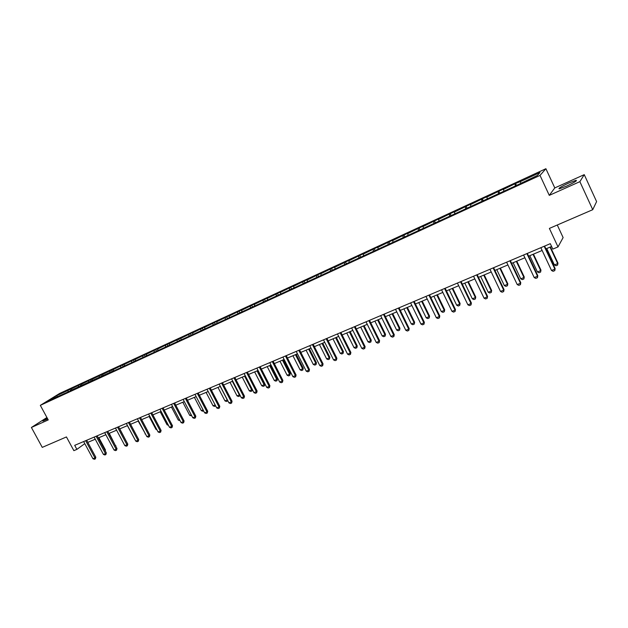 <?xml version="1.0" encoding="UTF-8"?>
<svg xmlns="http://www.w3.org/2000/svg" width="628" height="628" viewBox="0 0 628 628"><rect width="100%" height="100%" fill="white"/><g stroke="black" fill="none" stroke-linecap="round" stroke-linejoin="round"><path stroke-width="0.94" d="M47.218 418.044L42.869 421.058L47.712 418.962M566.597 186.116C574.385 182.442 577.525 180.503 576.025 180.315L568.678 183.07C560.977 186.704 557.86 188.628 559.312 188.84L566.597 186.116M584.244 174.647L554.791 187.921L549.28 195.371L579.872 181.657L584.244 174.647L596.6 201.596L592.746 209.689L549.39 228.411L558.009 246.914L563.12 237.572L557.279 225.005M579.872 181.657L592.746 209.689M46.919 417.51L31.4 427.472L42.264 447.379L66.442 436.939L73.868 450.653L76.891 449.381L84.788 443.651M545.897 168.712L59.597 393.466L40.325 405.35L540.017 175.4L545.897 168.712L554.791 187.921M68.044 391.699L68.13 390.365L69.826 389.313L70.626 390.797L48.458 400.727L56.669 395.656L68.13 390.365M57.336 396.637L56.669 395.656M71.294 390.483L71.404 388.858L73.091 387.806L69.826 389.313M71.404 388.858L80.062 384.587L80.737 385.851M81.601 385.741L81.695 384.101L83.367 383.056L80.062 384.587M81.695 384.101L90.432 379.799L91.115 381.07M92.041 380.929L92.128 379.288L93.784 378.252L90.432 379.799M92.128 379.288L100.943 374.947L101.626 376.227M102.623 376.054L102.702 374.406L104.342 373.377L100.943 374.947M102.702 374.406L111.596 370.025L112.279 371.321M520.793 183.086L520.416 181.586L539.954 172.567L537.38 175.448L516.907 185.244L111.431 371.996L113.37 371.101L113.417 369.46L115.034 368.432L111.596 370.025M113.417 369.46L122.389 365.041L123.08 366.344M124.234 365.896L124.281 364.444L125.883 363.424L122.389 365.041M124.281 364.444L133.34 359.985L134.031 361.296M135.263 360.731L135.295 359.357L136.88 358.353L133.34 359.985M135.295 359.357L144.432 354.859L145.131 356.178M146.442 355.574L146.465 354.208L148.027 353.203L144.432 354.859M146.465 354.208L155.689 349.663L156.388 350.997M157.777 350.353L157.793 348.98L159.324 347.983L155.689 349.663M157.793 348.98L167.095 344.395L167.802 345.738M169.27 345.055L169.277 343.673L170.792 342.692L167.095 344.395M169.277 343.673L178.674 339.049L179.373 340.4M180.927 339.685L180.927 338.296L182.418 337.322L178.674 339.049M180.927 338.296L190.41 333.633L191.116 334.991M192.757 334.237L192.741 332.84L194.209 331.874L190.41 333.633M192.741 332.84L202.31 328.13L203.025 329.504M204.752 328.711L204.728 327.314L206.165 326.356L202.31 328.13M204.728 327.314L214.391 322.556L215.106 323.938M216.927 323.098L216.888 321.701L218.301 320.751L214.391 322.556M216.888 321.701L226.645 316.897L227.36 318.294M229.275 317.407L229.22 316.002L230.609 315.068L226.645 316.897M229.22 316.002L239.08 311.15L239.802 312.563M241.804 311.637L241.741 310.224L243.107 309.298L239.08 311.15M241.741 310.224L251.695 305.326L252.417 306.747M254.528 305.773L254.45 304.36L255.777 303.442L251.695 305.326M254.45 304.36L264.498 299.415L265.228 300.843M267.434 299.831L267.347 298.402L268.643 297.499L264.498 299.415M267.347 298.402L277.498 293.409L278.228 294.854M280.535 293.786L280.433 292.365L281.705 291.471L277.498 293.409M280.433 292.365L290.693 287.318L291.423 288.77M293.841 287.663L293.723 286.227L294.964 285.348L290.693 287.318M293.723 286.227L304.085 281.132L304.823 282.6M307.351 281.438L307.218 280.002L308.426 279.13L304.085 281.132M307.218 280.002L317.69 274.852L318.427 276.336M321.065 275.119L320.916 273.675L322.093 272.819L317.69 274.852M320.916 273.675L331.498 268.478L332.236 269.969M334.991 268.698L334.834 267.253L335.972 266.413L331.498 268.478M334.834 267.253L345.526 262.002L346.264 263.501M349.137 262.182L348.964 260.73L350.063 259.906L345.526 262.002M348.964 260.73L359.766 255.423L360.511 256.938M363.51 255.557L363.322 254.105L364.381 253.288L359.766 255.423M363.322 254.105L374.241 248.735L374.987 250.266M378.111 248.829L377.907 247.369L378.927 246.576L374.241 248.735M377.907 247.369L388.944 241.953L389.698 243.491M392.947 241.992L392.72 240.532L393.701 239.747L388.944 241.953M392.72 240.532L403.882 235.053L404.636 236.607M408.019 235.045L407.776 233.577L408.718 232.815L403.882 235.053M407.776 233.577L419.064 228.043L419.818 229.613M423.343 227.988L423.084 226.512L423.979 225.766L419.064 228.043M423.084 226.512L434.49 220.915L435.251 222.5M438.917 220.813L438.634 219.337L439.49 218.607L434.49 220.915M438.634 219.337L450.174 213.669L450.935 215.271M454.75 213.52L454.452 212.036L455.253 211.33L450.174 213.669M454.452 212.036L466.117 206.314L466.887 207.931M470.843 206.102L470.529 204.61L471.283 203.927L466.117 206.314M470.529 204.61L482.328 198.825L483.16 200.583M487.218 198.558L486.873 197.066L487.579 196.399L482.328 198.825M486.873 197.066L498.813 191.21L499.715 193.134M503.86 190.888L503.499 189.389L504.158 188.745L498.813 191.21M503.499 189.389L515.58 183.47L516.499 185.433M520.416 181.586L515.58 183.47M113.087 370.944L70.336 390.647M558.009 246.914L552.821 249.096L550.293 243.68L74.701 445.346L76.891 449.381M78.296 386.974L78.382 385.631M88.697 382.185L88.768 380.835M99.232 377.334L99.295 375.976M109.908 372.412L109.971 371.054M120.741 367.419L120.788 366.061M131.715 362.364L131.754 360.998M142.839 357.238L142.87 355.864M154.127 352.033L154.143 350.659M165.572 346.766L165.58 345.384M177.174 341.412L177.174 340.031M188.95 335.988L188.934 334.598M200.889 330.485L200.866 329.096M213.002 324.904L212.971 323.506M225.295 319.244L225.248 317.839M237.769 313.498L237.706 312.085M250.431 307.665L250.352 306.244M263.273 301.746L263.187 300.325M276.32 295.733L276.218 294.312M289.555 289.634L289.445 288.205M302.994 283.44L302.869 282.003M316.645 277.152L316.504 275.716M330.501 270.762L330.352 269.318M344.584 264.278L344.411 262.834M358.878 257.692L358.69 256.24M373.409 250.996L373.205 249.536M388.167 244.198L387.947 242.73M403.168 237.313L402.925 235.822M418.429 230.382L418.154 228.788M433.94 223.348L433.626 221.645M449.711 216.189L449.358 214.384M465.725 208.81L465.348 207.005M482.014 201.313L481.605 199.5M498.569 193.683L498.145 191.862M515.415 185.927L514.96 184.098M549.28 195.371L540.017 175.4M31.4 427.472L48.238 419.928L40.325 405.35M87.802 442.371L95.252 439.223M98.282 437.944L105.849 434.741M108.903 433.453L116.604 430.204M119.673 428.908L127.5 425.603M130.585 424.3L138.545 420.933M141.653 419.622L149.747 416.207M152.871 414.888L161.106 411.411M164.253 410.076L172.621 406.544M175.785 405.209L184.31 401.606M187.489 400.264L196.156 396.606M199.359 395.248L208.182 391.527M211.401 390.161L220.373 386.377M223.623 385.003L232.752 381.149M236.018 379.767L245.312 375.842M248.594 374.453L258.053 370.457M261.366 369.06L270.99 364.994M274.318 363.588L284.123 359.452M287.475 358.031L297.452 353.815M300.828 352.394L310.986 348.1M314.385 346.664L324.731 342.299M328.154 340.855L338.688 336.404M342.134 334.944L352.865 330.414M356.335 328.946L367.27 324.331M370.756 322.855L381.903 318.153M385.411 316.669L396.763 311.873M400.303 310.381L411.874 305.491M415.43 303.983L427.228 299.007M430.808 297.491L442.834 292.413M446.445 290.89L458.699 285.716M462.334 284.178L474.831 278.903M478.489 277.356L491.229 271.971M494.919 270.417L507.911 264.93M511.632 263.36L524.882 257.763M528.627 256.177L542.145 250.47M545.913 248.876L551.596 246.474M544.193 246.27L554.877 269.098L555.136 268.588L554.791 270.613L553.111 271.304L551.517 270.48L540.841 247.691M544.609 246.09L555.136 268.588M551.517 270.48L554.877 269.098L554.791 270.613M546.737 248.531L554.406 264.938L557.703 263.579L550.026 247.142M557.954 263.093L557.617 265.071L557.954 263.093L550.426 246.969M557.617 265.071L555.968 265.746L554.406 264.938M526.884 253.61L537.521 276.226L537.811 275.708L537.458 277.717L535.81 278.392L534.216 277.576L523.587 255.007M527.324 253.422L537.811 275.708M534.216 277.576L537.521 276.226L537.458 277.717M509.865 260.824L520.455 283.228L520.777 282.702L520.424 284.696L518.799 285.363L517.213 284.562L506.623 262.198M510.336 260.628L520.777 282.702M517.213 284.562L520.455 283.228L520.424 284.696M529.797 255.682L537.442 271.94L540.684 270.597L533.031 254.316M540.959 270.103L540.622 272.073L540.959 270.103L533.462 254.136M540.622 272.073L538.997 272.74L537.442 271.94M513.147 262.716L520.761 278.824L523.948 277.505L516.326 261.374M524.254 277.003L523.901 278.958L524.254 277.003L516.781 261.177M523.901 278.958L522.308 279.609L520.761 278.824M493.129 267.921L503.687 290.112L504.033 289.579L503.672 291.565L502.07 292.216L500.492 291.423L489.942 269.271M493.632 267.709L504.033 289.579M500.492 291.423L503.687 290.112L503.672 291.565M496.764 269.632L504.347 285.591L507.487 284.303L499.896 268.313M507.817 283.785L507.463 285.724L507.817 283.785L500.375 268.109M507.463 285.724L505.901 286.376L504.347 285.591M476.676 274.899L487.195 296.879L487.564 296.345L487.202 298.308L485.632 298.952L484.055 298.174L473.543 276.226M477.209 274.671L487.564 296.345M484.055 298.174L487.195 296.879L487.202 298.308M480.655 276.438L488.207 292.256L491.292 290.984L483.733 275.142M491.653 290.466L491.292 292.389L491.653 290.466L484.243 274.923M491.292 292.389L489.754 293.025L488.207 292.256M460.505 281.752L470.969 303.544L471.377 302.994L471 304.949L469.461 305.577L467.884 304.808L457.42 283.063M461.054 281.517L471.377 302.994M467.884 304.808L470.969 303.544L471 304.949M464.806 283.134L472.335 298.81L475.365 297.554L467.836 281.854M475.749 297.028L475.388 298.944L475.749 297.028L468.362 281.627M475.388 298.944L473.873 299.564L472.335 298.81M444.593 288.503L455.017 310.091L455.449 309.533L455.072 311.48L453.549 312.1L451.979 311.339L441.562 289.791M445.174 288.26L455.449 309.533M451.979 311.339L455.017 310.091L455.072 311.48M449.208 289.72L456.705 305.255L459.696 304.023L452.191 288.464M460.104 303.489L459.735 305.389L460.104 303.489L452.749 288.228M459.735 305.389L458.244 306.001L456.705 305.255M428.94 295.136L439.325 316.528L439.781 315.97L439.396 317.901L437.904 318.514L436.334 317.76L425.957 296.4M429.544 294.885L439.781 315.97M436.334 317.76L439.325 316.528L439.396 317.901M433.87 296.204L441.335 311.598L444.271 310.389L436.798 294.964M444.71 309.847L444.334 311.731L444.71 309.847L437.378 294.72M444.334 311.731L442.866 312.336L441.335 311.598M413.546 301.668L423.884 322.871L424.363 322.297L423.979 324.221L422.511 324.817L420.948 324.079L410.61 302.908M414.174 301.401L424.363 322.297M420.948 324.079L423.884 322.871L423.979 324.221M418.766 302.578L426.208 317.839L429.097 316.645L421.655 301.361M429.552 316.096L429.175 317.98L429.552 316.096L422.259 301.102M429.175 317.98L427.731 318.577L426.208 317.839M398.395 308.089L408.695 329.103L409.197 328.53L408.804 330.438L407.36 331.027L405.806 330.297L395.507 309.314M399.047 307.814L409.197 328.53M405.806 330.297L408.695 329.103L408.804 330.438M403.906 308.858L411.316 323.985L414.158 322.816L406.748 307.657M414.637 322.258L414.26 324.127L414.637 322.258L407.368 307.39M414.26 324.127L412.839 324.707L411.316 323.985M383.488 314.408L393.748 335.242L394.274 334.661L393.874 336.553L392.453 337.134L390.899 336.412L380.647 315.617M384.163 314.126L394.274 334.661M390.899 336.412L393.748 335.242L393.874 336.553M389.274 315.036L396.653 330.038L399.455 328.876L392.068 313.851M399.958 328.318L399.573 330.171L399.958 328.318L392.72 313.584M399.573 330.171L398.176 330.752L396.653 330.038M368.817 320.633L379.037 341.279L379.579 340.69L379.179 342.574L377.781 343.147L376.235 342.433L366.022 321.819M369.507 320.335L379.579 340.69M376.235 342.433L379.037 341.279L379.179 342.574M374.869 321.12L382.216 335.988L384.98 334.85L377.624 319.958M385.506 334.284L385.113 336.129L384.98 334.85L385.506 334.284L378.291 319.676M385.113 336.129L383.732 336.694L382.216 335.988M354.38 326.756L364.554 347.229L365.119 346.632L364.719 348.501L363.337 349.066L361.799 348.359L351.625 327.918M355.087 326.45L365.119 346.632M361.799 348.359L364.554 347.229L364.719 348.501M360.692 327.11L368.008 341.852L370.724 340.737L363.4 325.963M371.266 340.164L370.873 341.993L370.724 340.737L371.266 340.164L364.083 325.673M370.873 341.993L369.515 342.55L368.008 341.852M340.164 332.785L350.298 353.077L350.879 352.481L350.479 354.333L349.121 354.891L347.582 354.192L337.456 333.931M340.894 332.471L350.879 352.481M347.582 354.192L350.298 353.077L350.479 354.333M346.727 333.005L354.011 347.629L356.688 346.53L349.396 331.882M357.254 345.95L356.853 347.771L356.688 346.53L357.254 345.95L350.102 331.584M356.853 347.771L355.519 348.32L354.011 347.629M326.168 338.72L336.263 358.839L336.867 358.235L336.459 360.079L335.116 360.629L333.586 359.938L323.499 339.85M326.921 338.398L336.867 358.235M333.586 359.938L336.263 358.839L336.459 360.079M332.973 338.814L340.235 353.321L342.864 352.23L335.603 337.707M343.445 351.649L343.045 353.454L342.864 352.23L343.445 351.649L336.325 337.401M343.045 353.454L341.734 353.996L340.235 353.321M312.391 344.56L322.439 364.515L323.059 363.902L322.651 365.739L321.332 366.281L319.809 365.598L309.761 345.675M313.16 344.23L323.059 363.902M319.809 365.598L322.439 364.515L322.651 365.739M319.424 344.536L326.654 358.918L329.253 357.85L322.015 343.445M329.849 357.261L329.449 359.059L329.253 357.85L329.849 357.261L322.753 343.131M329.449 359.059L328.154 359.593L326.654 358.918M298.818 350.314L308.827 370.104L309.471 369.484L309.055 371.313L307.759 371.839L306.236 371.164L296.235 351.413M299.603 349.977L309.471 369.484M306.236 371.164L308.827 370.104L309.055 371.313M306.079 350.173L313.278 364.436L315.837 363.384L308.631 349.097M316.457 362.796L316.049 364.578L315.837 363.384L316.457 362.796L309.392 348.776M316.049 364.578L314.769 365.104L313.278 364.436M285.457 355.982L295.419 375.607L296.078 374.987L295.662 376.8L294.383 377.318L292.868 376.651L282.906 357.057M286.258 355.636L296.078 374.987M292.868 376.651L295.419 375.607L295.662 376.8M292.931 355.731L300.106 369.876L302.625 368.84L295.443 354.663M303.261 368.244L302.853 370.018L302.625 368.84L303.261 368.244L296.22 354.341M302.853 370.018L301.589 370.536L300.106 369.876M272.293 361.563L282.215 381.023L282.89 380.403L282.467 382.201L281.211 382.719L279.696 382.06L269.781 362.623M273.109 361.218L282.89 380.403M279.696 382.06L282.215 381.023L282.467 382.201M279.978 361.202L287.122 375.23L289.602 374.209L282.459 360.15M290.254 373.605L289.846 375.371L289.602 374.209L290.254 373.605L283.244 359.82M289.846 375.371L288.605 375.882L287.122 375.23M259.325 367.058L269.208 386.369L269.899 385.741L269.475 387.531L268.235 388.033L266.727 387.382L256.852 368.11M260.157 366.705L269.899 385.741M266.727 387.382L269.208 386.369L269.475 387.531M267.214 366.587L274.326 380.513L276.775 379.5L269.655 365.559M277.443 378.896L277.026 380.654L276.775 379.5L277.443 378.896L270.464 365.221M277.026 380.654L275.81 381.157L274.326 380.513M246.545 372.475L256.389 391.629L257.095 390.993L256.671 392.775L255.447 393.277L253.948 392.633L244.111 373.511M247.393 372.121L257.095 390.993M253.948 392.633L256.389 391.629L256.671 392.775M254.638 371.902L261.719 385.718L264.129 384.721L257.04 370.889M264.812 384.108L264.396 385.859L264.129 384.721L264.812 384.108L257.865 370.544M264.396 385.859L263.195 386.353L261.719 385.718M233.954 377.813L243.758 396.81L244.48 396.174L244.056 397.948L242.848 398.442L241.348 397.799L231.559 378.833M234.825 377.452L244.48 396.174M241.348 397.799L243.758 396.81L244.056 397.948M242.235 377.138L249.292 390.844L251.671 389.862L244.606 376.141M252.323 389.478L251.946 390.985L251.671 389.862L252.26 389.344M251.946 390.985L250.76 391.472L249.292 390.844M221.551 383.08L231.316 401.92L232.054 401.284L231.622 403.043L230.437 403.529L228.937 402.893L219.188 384.077M222.43 382.703L232.054 401.284M228.937 402.893L231.316 401.92L231.622 403.043M230.013 382.303L237.046 395.899L239.386 394.934L232.352 381.314M239.951 395.091L239.676 396.04L239.723 394.643M239.676 396.04L238.507 396.519L237.046 395.899M209.328 388.261L219.046 406.96L219.8 406.316L219.368 408.059L218.199 408.538L216.707 407.917L206.997 389.25M210.215 387.884L219.8 406.316M216.707 407.917L219.046 406.96L219.368 408.059M217.971 387.39L224.965 400.884L227.273 399.926L220.271 386.416M227.76 400.617L227.367 399.855M227.579 401.025L226.425 401.496L224.965 400.884M197.278 393.371L206.957 411.921L207.719 411.277L207.287 413.012L206.133 413.483L204.649 412.871L194.978 394.345M198.181 392.987L207.719 411.277M204.649 412.871L206.957 411.921L207.287 413.012M215.671 405.924L214.517 406.402L213.057 405.798L215.153 404.934M206.094 392.406L213.057 405.798M185.401 398.403L195.041 416.811L195.818 416.168L195.379 417.895L194.24 418.358L192.765 417.746L183.133 399.369M186.32 398.019L195.818 416.168M192.765 417.746L195.041 416.811L195.379 417.895M203.621 410.893L202.766 411.246L201.321 410.641L203.103 409.903M194.382 397.351L201.321 410.641M173.689 403.372L183.29 421.639L184.083 420.988L183.635 422.699L182.52 423.162L181.045 422.558L171.452 404.322M174.615 402.98L184.083 420.988M181.045 422.558L183.29 421.639L183.635 422.699M191.736 415.791L189.742 415.422L191.226 414.81M182.827 402.234L189.742 415.422M162.142 408.271L171.703 426.396L172.504 425.737L172.064 427.448L170.957 427.896L169.489 427.299L159.944 409.205M163.084 407.87L172.504 425.737M169.489 427.299L171.703 426.396L172.064 427.448M180.024 420.611L178.321 420.132L179.514 419.637M171.436 407.046L178.321 420.132M150.759 413.098L160.281 431.083L161.098 430.423L160.65 432.119L159.559 432.566L158.099 431.978L148.585 414.017M151.709 412.69L161.098 430.423M158.099 431.978L160.281 431.083L160.65 432.119M160.203 411.787L167.064 424.779L167.966 424.402M167.064 424.779L168.461 425.352M139.534 417.856L149.009 435.706L149.841 435.047L149.393 436.735L148.318 437.174L146.866 436.586L137.391 418.766M140.499 417.447L149.841 435.047M146.866 436.586L149.009 435.706L149.393 436.735M149.126 416.466L155.956 429.364L156.576 429.105M155.956 429.364L156.922 429.756M128.457 422.55L137.901 440.267L138.741 439.608L138.293 441.28L137.234 441.72L135.781 441.139L126.346 423.445M129.431 422.134L138.741 439.608M135.781 441.139L137.901 440.267L138.293 441.28M138.191 421.082L145.351 433.736M144.997 433.885L145.539 434.105M117.538 427.181L126.942 444.765L127.79 444.106L127.343 445.77L126.299 446.202L124.846 445.629L115.458 428.06M118.527 426.765L127.79 444.106M124.846 445.629L126.942 444.765L127.343 445.77M127.406 425.643L134.274 438.313M106.768 431.75L116.125 449.208L116.989 448.541L116.541 450.197L115.505 450.621L114.068 450.056L104.711 432.621M107.765 431.326L116.989 448.541M114.068 450.056L116.125 449.208L116.541 450.197M126.307 441.327L119.767 428.869M96.139 436.256L105.465 453.581L106.336 452.914L105.881 454.562L104.868 454.978L103.432 454.421L94.114 437.112M97.144 435.832L106.336 452.914M103.432 454.421L105.465 453.581L105.881 454.562M115.544 445.841L109.248 433.312M115.733 446.186L115.842 445.613M85.659 440.699L94.938 457.906L95.825 457.231L95.37 458.872L94.365 459.288L92.936 458.73L83.657 441.547M86.672 440.267L95.825 457.231M92.936 458.73L94.938 457.906L95.37 458.872M104.931 450.3L105.433 449.907L98.871 437.692M105.245 450.88L105.433 449.907M576.292 180.895L576.025 180.315"/></g></svg>
